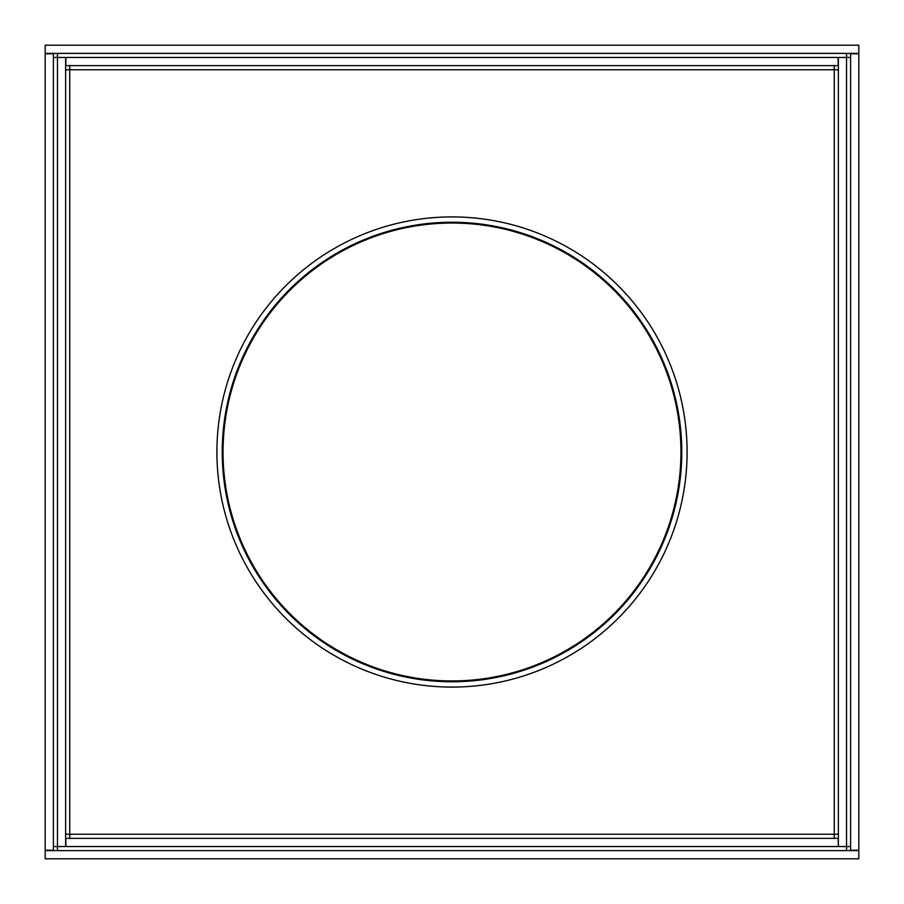 <?xml version="1.0" encoding="UTF-8"?>
<svg xmlns="http://www.w3.org/2000/svg" width="904" height="904" viewBox="0 0 904 904"><rect width="100%" height="100%" fill="white"/><g stroke="black" fill="none" stroke-linecap="round" stroke-linejoin="round"><path stroke-width="1.36" d="M858.8 850.212L858.8 53.788L850.619 53.788L850.619 850.212L858.8 850.212M850.619 57.46L846.539 57.46L846.539 53.381M846.539 850.619L846.539 846.539L850.619 846.539M57.46 53.381L57.46 57.46L53.381 57.46M53.381 846.539L57.46 846.539L57.46 850.619M53.381 850.212L53.381 53.788L45.2 53.788L45.2 850.212L53.381 850.212M45.2 45.2L858.8 45.2L858.8 53.381L45.2 53.381L45.2 45.2M45.2 858.8L858.8 858.8L858.8 850.619L45.2 850.619L45.2 858.8M846.539 846.539L846.539 57.46L838.358 57.46L838.358 846.539L846.539 846.539M57.46 57.46L57.46 846.539L65.642 846.539L65.642 57.46L57.46 57.46M65.642 834.268L69.732 834.268L69.732 838.358M69.732 65.642L69.732 69.732L65.642 69.732M834.268 838.358L834.268 834.268L838.358 834.268M838.358 69.732L834.268 69.732L834.268 65.642M838.155 846.539L65.845 846.539L65.845 838.358L838.155 838.358L838.358 846.539M65.845 57.46L65.845 65.642L838.155 65.642L838.155 57.46L65.642 57.46M687.085 452A235.085 235.085 0 0 1 452 687.085A235.085 235.085 0 0 1 334.457 248.408A235.085 235.085 0 0 1 687.085 452M337.113 253.018A229.774 229.774 0 0 0 253.018 566.887A229.774 229.774 0 0 0 681.774 452A229.774 229.774 0 0 0 337.113 253.018M287.302 292.952A228.949 228.949 0 0 1 674.147 507.393A228.949 228.949 0 0 1 396.607 674.147A228.949 228.949 0 0 1 287.302 292.952M69.732 69.732L69.732 834.268L834.268 834.268L834.268 69.732L69.732 69.732"/></g></svg>

